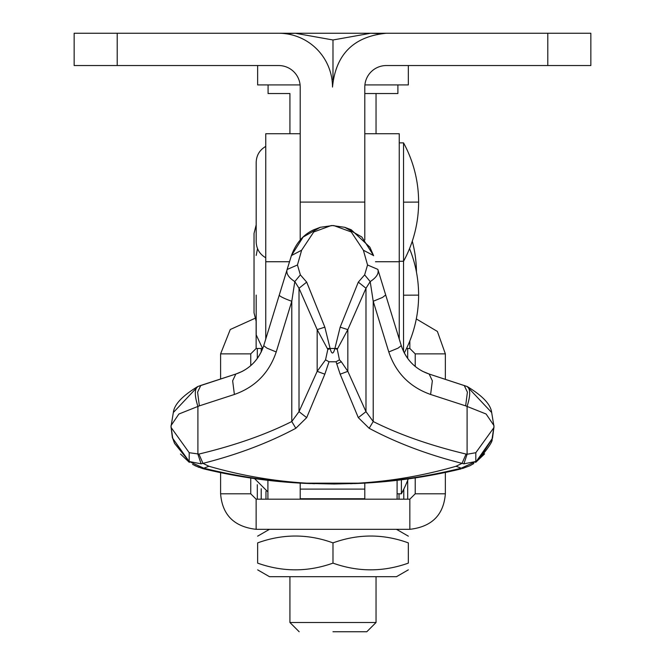 <?xml version="1.0" encoding="UTF-8"?>
<svg xmlns="http://www.w3.org/2000/svg" width="665" height="665" viewBox="0 0 665 665"><rect width="100%" height="100%" fill="white"/><g stroke="black" fill="none" stroke-linecap="round" stroke-linejoin="round"><path stroke-width="1" d="M364.794 87.073L364.794 202.085L300.206 202.085L300.206 87.073A21.529 21.529 0 0 0 278.677 65.544L117.206 65.544L117.206 33.25L278.677 33.25A53.823 53.823 0 0 1 332.5 87.073C335.684 54.38 353.63 36.442 386.323 33.25L590.852 33.25L590.852 65.544L386.323 65.544A21.529 21.529 0 0 0 364.794 87.073M117.206 33.25L74.148 33.25L74.148 65.544L117.206 65.544M74.148 33.25L74.148 65.544M300.206 483.114L300.206 489.099L364.794 489.099L364.794 499.182L368.684 499.182M375.393 499.182L373.447 499.182M397.088 480.321L397.088 499.182L364.794 499.182L407.687 499.182L407.687 480.379M407.687 358.452L407.687 348.477L406.531 348.477M401.394 479.806L401.394 493.746A123.831 123.715 180 0 0 408.244 478.908M300.206 489.099L300.206 499.182L289.608 499.182M300.206 499.182L267.912 499.182L267.912 480.321M267.912 499.182L265.967 499.182L265.967 491.335M257.313 484.694L257.313 499.182L265.967 499.182M262.392 348.477L256.133 348.485L256.133 321.286M257.313 348.477L257.313 358.452M364.794 240.007L364.794 133.732L399.241 133.732L399.241 339.059M399.241 142.884L403.547 142.884L403.547 351.552M289.516 261.736L265.759 261.736L265.759 133.732L300.206 133.732L300.206 240.007M265.759 261.736L265.759 339.059M364.794 489.099L364.794 483.114M203.972 468.908L203.798 468.867C237.43 476.988 271.37 481.826 305.634 483.389L310.538 483.588M194.97 465.691L202.609 468.551L203.798 468.867L203.798 468.193C237.613 476.522 271.636 481.543 305.858 483.256L306.922 483.172C274.055 481.244 241.395 475.608 208.943 466.265L202.975 463.364C237.488 454.602 268.436 442.915 295.834 428.285L306.69 417.637L324.836 374.187L329.025 361.785L335.975 361.785M199.01 467.404L192.584 464.394M189.359 462.358L172.393 437.803L171.038 426.814M475.641 462.358L492.491 438.252L493.962 427.08M470.047 465.683L462.391 468.551L470.047 465.683L473.804 463.547M461.028 468.908L461.202 468.193L475.791 461.51L479.174 458.858L492.042 439.133L493.962 426.431L491.668 412.524L467.096 386.49L429.407 374.121L467.179 386.548M354.42 483.588L359.366 483.38C393.63 481.826 427.57 476.988 461.202 468.867M305.942 483.256L314.454 483.713M350.546 483.713L359.034 483.264M336.914 363.871L341.328 361.777L339.458 359.84L336.049 361.743L340.164 374.187L358.31 417.637L369.166 428.285C396.564 442.915 427.512 454.602 462.025 463.364L456.057 466.265C423.597 475.608 390.937 481.244 358.078 483.172L356.108 483.405M358.078 483.172L306.922 483.172M308.868 483.397L305.858 483.256M429.149 374.038C415.475 369.333 406.182 359.881 401.278 345.684L385.717 295.044M235.842 374.038L232.65 380.812L234.388 394.47C255.227 387.08 269.167 372.907 276.216 351.951L266.939 348.144L263.731 345.675C258.818 359.881 249.525 369.333 235.851 374.038M202.975 463.364L198.926 454.062L189.209 452.707L171.046 427.412L171.055 425.575L178.893 414.012L199.359 405.866L197.588 392.167L200.797 385.434L235.585 374.121L197.904 386.49L173.332 412.524L171.038 426.431L172.725 438.376L189.126 461.452M189.209 452.707L189.176 461.493L203.798 468.193L208.943 466.265M180.498 454.029L189.217 462.258M359.142 483.256C393.364 481.543 427.387 476.522 461.202 468.193L456.057 466.265M363.373 250.223L373.58 255.56L361.81 236.981L344.719 227.305L332.5 225.568L333.897 225.601L351.253 231.969L363.373 250.223L367.546 264.986L364.636 274.861L358.31 282.126L365.983 288.261L370.197 281.586C376.54 277.48 379.083 273.406 377.836 269.375L385.7 294.994L382.491 297.454L373.215 301.27L388.784 351.96L398.061 348.144L401.269 345.675M334.894 348.56L334.869 348.593C333.29 354.445 331.719 354.478 330.164 348.701L324.836 327.155L306.69 282.126L300.364 274.861L297.454 264.986L301.627 250.223L313.747 231.969L331.103 225.601L332.5 225.568L320.272 227.297L303.14 237.031L291.42 255.56L279.3 294.994A21.529 2.502 17.1 0 0 282.484 297.454A21.529 2.502 17.1 0 0 291.785 301.27L291.785 421.527L299.017 411.652L317.172 371.344L324.836 374.187M388.784 351.951C395.833 372.907 409.773 387.08 430.612 394.47L432.35 380.812L429.158 374.038M189.176 461.493L201.113 463.838L202.966 463.364M201.113 463.838L197.904 454.245L197.904 406.398C194.454 395.492 194.454 388.85 197.904 386.49M173.341 412.524C174.205 404.511 182.36 395.841 197.804 386.523L200.797 385.434M475.808 461.527L475.808 452.715L467.096 454.245L463.887 463.838L475.791 461.51M430.604 394.47L465.641 405.866L486.107 414.012L493.945 425.575L493.945 427.57L475.808 452.715M462.034 463.364L463.887 463.838M465.641 405.866L467.404 392.175L464.212 385.451M462.025 463.364L466.074 454.062L467.096 454.245L467.096 406.39C470.554 395.484 470.546 388.85 467.088 386.515M295.834 428.285L291.785 421.527C265.668 434.644 234.72 445.492 198.926 454.062M369.166 428.285L373.215 421.527C399.332 434.644 430.28 445.492 466.074 454.062M358.31 417.637L365.983 411.652L373.215 421.527L373.215 301.27L370.197 281.586L364.636 274.861M340.164 374.187L347.828 371.344L365.983 411.652L365.983 288.261L347.828 329.624L347.828 371.328M341.328 361.777L347.845 371.353M339.441 359.84L337.271 349.275L347.828 329.624L340.164 327.155L334.886 348.56L337.271 349.275M330.164 348.701L327.82 349.408L317.172 329.624L317.172 371.344L325.559 359.84L329.025 361.785M325.542 359.815L327.82 349.424M306.681 417.645L299.017 411.66M344.711 227.297L351.236 229.774L369.856 247.156L373.622 255.709M367.546 264.986L377.836 269.375M301.627 250.223L291.42 255.56C295.967 243.149 303.39 234.562 313.689 229.807L320.281 227.305M297.454 264.986L287.13 269.483L291.378 255.709M287.164 269.375C285.925 273.415 288.469 277.488 294.803 281.586L291.785 301.27L276.216 351.96M358.31 282.126L340.164 327.155M324.836 327.155L317.172 329.624L299.017 288.261L299.017 411.652M300.364 274.861L294.803 281.586L299.017 288.261L306.69 282.126M397.894 93.532L364.794 93.532L397.894 93.532L397.894 84.921L364.902 84.921L408.335 84.921L408.335 65.544M257.638 65.544L257.638 84.921L300.098 84.921L268.078 84.921L268.078 93.532L289.923 93.532L289.923 133.732M289.923 93.532L268.078 93.532M379.673 33.666L370.663 33.25L332.982 39.983L295.31 33.25L285.734 33.716M332.982 79.867L332.982 39.983M376.041 576.688L376.041 622.507L289.923 622.507L289.923 576.688L269.475 576.688L396.49 576.688L311.453 576.688M408.335 33.25L257.638 33.25M332.982 631.75L366.797 631.75L332.982 631.75M220.605 472.649L220.605 493.804C222.285 514.934 234.13 526.771 256.133 529.323L256.133 499.182L250.747 493.804L220.605 493.804M250.747 493.804L250.747 478.044M256.133 499.182L409.84 499.182L409.84 529.323L256.133 529.323M257.629 536.165L269.475 529.323L396.49 529.323L408.335 536.165M409.84 499.182L415.218 493.804L445.359 493.804C443.68 514.934 431.843 526.771 409.84 529.323M332.982 563.122C307.878 572.075 282.766 572.075 257.638 563.122C257.638 572.075 257.638 572.075 257.638 563.122C257.638 572.075 257.638 572.075 257.638 563.122L257.638 542.889C257.638 533.762 257.638 533.762 257.638 542.889C257.638 533.762 257.638 533.762 257.638 542.889C282.833 533.754 307.945 533.754 332.982 542.889C358.177 533.754 383.298 533.754 408.335 542.889C408.335 533.762 408.335 533.762 408.335 542.889C408.335 533.762 408.335 533.762 408.335 542.889L408.335 563.122C408.335 572.075 408.335 572.075 408.335 563.122C383.231 572.075 358.111 572.075 332.982 563.122L332.982 542.889M415.218 477.894L415.218 493.804M445.359 472.449L445.359 493.804M445.359 379.308L445.359 353.863L437.395 331.453L416.307 318.934M415.218 366.407L415.218 353.863L445.359 353.863M415.218 353.863L409.84 348.485L409.84 340.912M327.271 348.485L337.729 348.485M407.687 348.485L409.84 348.485M256.133 348.485L250.747 353.863L220.605 353.863L230.265 329.516L254.903 318.36M250.747 365.584L250.747 353.863M220.605 378.992L220.605 353.863M359.092 483.397L334.187 484.004L305.709 483.389M308.028 483.488L306.133 483.405M547.794 65.544L547.794 33.25M403.788 499.182L403.788 489.157M399.033 493.796L399.033 499.182M261.212 499.182L261.212 488.742M261.212 352.059L261.212 348.477M375.484 261.736L399.241 261.736M403.547 202.152L418.618 202.085A123.831 123.831 0 0 0 403.547 142.884M403.547 295.194L418.618 295.127A123.831 123.831 0 0 0 409.54 248.602M287.139 269.45L263.722 345.684M199.359 405.866L234.396 394.47M397.088 493.796L401.394 493.796A123.831 123.831 0 0 0 408.26 478.9M416.456 272.11A123.831 123.831 0 0 0 412.275 241.196M256.183 224.87L254.03 233.44L254.03 312.816L256.183 321.386M267.912 491.925L254.554 478.592M399.241 261.287L403.547 261.287A123.831 123.831 0 0 0 418.618 202.085M404.262 352.982A123.831 123.831 0 0 0 418.618 295.127M265.759 146.4C259.633 149.974 256.441 155.302 256.183 162.401L256.183 241.769C256.441 248.86 259.633 254.196 265.759 257.771M256.183 295.085L256.183 334.811L262.675 348.726M257.521 248.602L256.183 255.443M359.275 483.389C393.53 481.834 427.479 477.005 461.111 468.892M358.377 483.405L357.837 483.43M356.964 483.488L358.934 483.413M305.734 483.389C271.47 481.834 237.521 477.005 203.889 468.892M300.206 498.75L364.794 498.75M171.038 426.548L171.046 427.412M493.962 426.581L493.945 427.57M401.286 345.709C405.193 357.363 412.375 365.933 422.815 371.411L429.266 374.071M235.734 374.071L241.861 371.569C252.467 366.116 259.757 357.496 263.722 345.709M189.176 461.485L174.546 443.389L172.734 438.376M171.055 425.575L171.038 426.431M475.882 462.192L484.635 453.871M479.191 458.875C488.742 447.462 493.023 440.887 492.042 439.133M467.187 386.523C482.632 395.833 490.787 404.503 491.659 412.524M493.945 425.575L493.962 426.431M377.861 269.45L385.708 295.019M376.041 93.532L376.041 133.732M299.175 631.75L289.923 622.507M366.797 631.75L376.041 622.507M269.475 576.688L257.638 569.847M396.49 576.688L408.335 569.847"/></g></svg>
